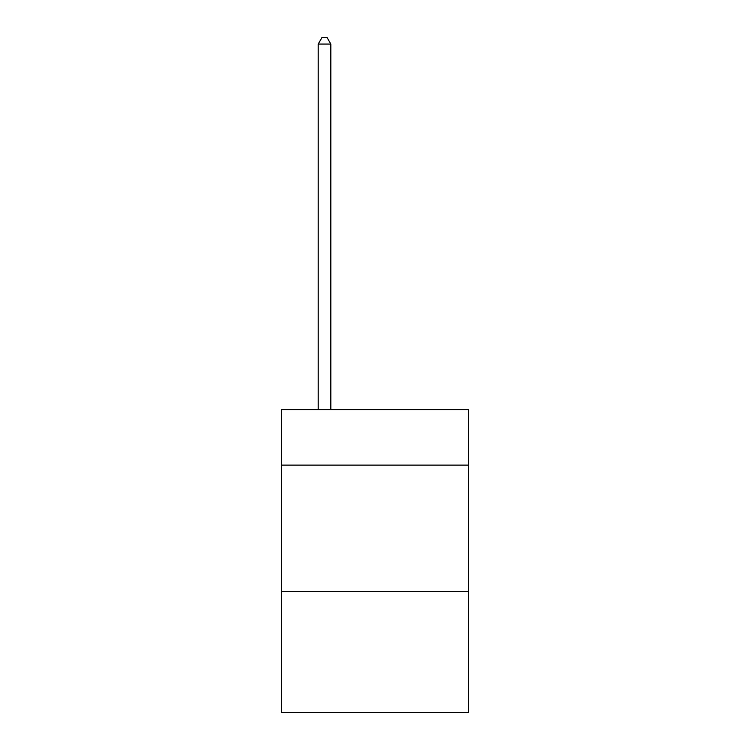 <?xml version="1.0" encoding="UTF-8"?>
<svg xmlns="http://www.w3.org/2000/svg" width="750" height="750" viewBox="0 0 750 750"><rect width="100%" height="100%" fill="white"/><g stroke="black" fill="none" stroke-linecap="round" stroke-linejoin="round"><path stroke-width="1.12" d="M468.403 465.122L468.403 409.584L281.597 409.584L281.597 465.122L468.403 465.122L468.403 712.5L281.597 712.5L281.597 465.122M468.403 591.337L281.597 591.337M330.825 409.584L330.825 44.062L318.206 44.062L318.206 409.584M318.206 44.062L321.994 37.5L327.037 37.5L330.825 44.062"/></g></svg>
